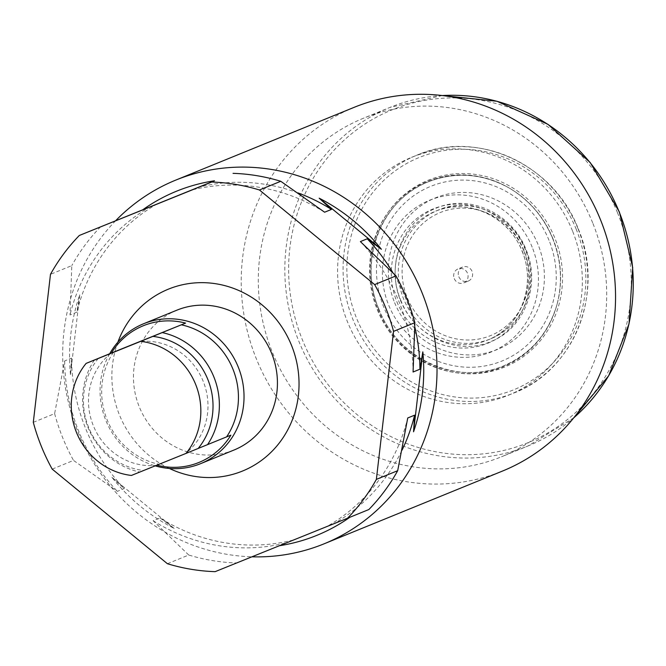 <?xml version="1.0" encoding="UTF-8"?>
<svg xmlns="http://www.w3.org/2000/svg" width="666" height="666" viewBox="0 0 666 666"><rect width="100%" height="100%" fill="white"/><g stroke="black" fill="none" stroke-linecap="round" stroke-linejoin="round"><path stroke-width="0.5" stroke-dasharray="3.33 2.5" d="M413.078 372.011A182.8 172.744 -112.2 0 0 399.059 301.823A182.8 172.744 -112.2 0 0 360.381 241.591M414.876 327.222A182.8 172.744 -112.2 0 0 405.927 299.026A182.8 172.744 -112.2 0 0 392.84 272.635M115.659 220.704A196.403 185.589 -112.2 0 0 77.756 431.443A196.403 185.589 -112.2 0 0 251.948 556.809M33.3 422.336L54.62 413.636L64.669 360.93L71.528 358.125A182.8 172.744 -112.2 0 0 85.548 428.313A182.8 172.744 -112.2 0 0 124.226 488.553L117.366 491.358L73.526 460.422L52.198 469.122M71.528 358.125L70.479 374.742L79.754 294.805A185.822 175.599 -112.2 0 0 70.479 374.742M79.754 294.805L76.865 312.171L69.997 314.968L71.803 265.617L50.483 274.317M157.268 203.871A182.8 172.744 -112.2 0 0 76.865 312.171M298.002 192.915A182.8 172.744 -112.2 0 0 198.585 187.229M354.204 107.318A196.403 185.589 -112.2 0 0 256.277 358.633A196.403 185.589 -112.2 0 0 502.547 471.037M592.682 222.852A182.8 172.744 -112.2 0 0 363.461 118.232A182.8 172.744 -112.2 0 0 272.311 352.147A182.8 172.744 -112.2 0 0 501.531 456.759A182.8 172.744 -112.2 0 0 592.682 222.852M572.485 230.886A128.413 121.345 -112.2 0 0 411.463 157.392A128.413 121.345 -112.2 0 0 347.436 321.711A128.413 121.345 -112.2 0 0 508.458 395.204A128.413 121.345 -112.2 0 0 572.485 230.886M377.247 309.657A100.158 94.639 -112.2 0 0 470.995 373.593A100.158 94.639 -112.2 0 0 556.784 305.319A100.158 94.639 -112.2 0 0 552.78 238.819A100.158 94.639 -112.2 0 0 508.866 187.837A100.158 94.639 -112.2 0 0 400.041 198.809A100.158 94.639 -112.2 0 0 377.247 309.657M532.176 247.153A81.885 77.373 -112.2 0 0 429.745 200.183A81.885 77.373 -112.2 0 0 388.661 305.07A81.885 77.373 -112.2 0 0 491.092 352.031A81.885 77.373 -112.2 0 0 532.176 247.153M454.254 278.596A7.551 7.135 -112.2 0 0 463.727 282.917A7.551 7.135 -112.2 0 0 467.499 273.251A7.551 7.135 -112.2 0 0 458.025 268.931A7.551 7.135 -112.2 0 0 454.254 278.596M458.832 276.723A7.551 7.135 -112.2 0 0 468.306 281.052A7.551 7.135 -112.2 0 0 472.069 271.387A7.551 7.135 -112.2 0 0 462.604 267.058A7.551 7.135 -112.2 0 0 458.832 276.723M117.882 342.149A98.202 92.79 -112.2 0 0 119.405 414.826A98.202 92.79 -112.2 0 0 169.405 468.473M167.407 563.719L188.728 555.019A196.403 185.589 -112.2 0 0 236.472 562.953L215.151 571.653M54.62 413.636A196.403 185.589 -112.2 0 0 73.526 460.422M100.641 226.773A196.403 185.589 -112.2 0 0 71.803 265.617M188.728 555.019L153.13 520.729L159.998 517.923A182.8 172.744 -112.2 0 0 293.098 540.059L236.472 562.953M153.13 520.729A182.8 172.744 -112.2 0 0 286.23 542.857M64.669 360.93A182.8 172.744 -112.2 0 0 117.366 491.358M150.408 206.676A182.8 172.744 -112.2 0 0 69.997 314.968M324.608 212.213A182.8 172.744 -112.2 0 0 191.508 190.085M368.856 509.532L327.339 526.265A182.8 172.744 -112.2 0 0 407.742 417.973M327.339 526.265L334.199 523.468A182.8 172.744 -112.2 0 0 402.056 450.133M334.199 523.468L278.821 545.812A185.822 175.599 -112.2 0 0 279.412 545.72M349.875 517.274A185.822 175.599 -112.2 0 0 350.308 516.966M278.821 545.812L293.098 540.059M159.998 517.923L174.134 528.404L111.921 477.322A185.822 175.599 -112.2 0 0 174.134 528.404M111.921 477.322L124.226 488.553M176.923 310.156A75.541 71.379 -112.2 0 0 139.261 406.809A75.541 71.379 -112.2 0 0 233.982 450.041M109.665 353.763A75.541 71.379 -112.2 0 0 105.844 420.446A75.541 71.379 -112.2 0 0 155.186 465.85M110.964 353.313A62.696 59.249 -112.2 0 0 93.298 425.607A62.696 59.249 -112.2 0 0 156.235 465.376L131.402 475.449M94.406 360.015A71.761 67.815 -112.2 0 0 88.103 427.697A71.761 67.815 -112.2 0 0 139.71 472.036L156.235 465.376M113.503 352.189A71.761 67.815 -112.2 0 0 107.176 419.913A71.761 67.815 -112.2 0 0 158.783 464.252L139.71 472.036M156.876 465.168A73.793 69.73 67.8 0 1 156.652 465.109L158.783 464.252M198.168 448.451L185.514 453.563A62.696 59.249 -112.2 0 0 203.18 381.268A62.696 59.249 -112.2 0 0 140.235 341.5M185.514 453.563L198.177 448.443M98.31 358.425A67.982 64.244 -112.2 0 0 88.661 427.48A67.982 64.244 -112.2 0 0 143.581 470.479M156.652 465.109L230.877 435.156M377.93 309.374A100.924 95.371 -112.2 0 0 504.179 367.257A100.924 95.371 -112.2 0 0 554.811 237.987A100.924 95.371 -112.2 0 0 428.563 180.103A100.924 95.371 -112.2 0 0 377.93 309.374M394.613 302.639A81.885 77.373 -112.2 0 0 497.044 349.6A81.885 77.373 -112.2 0 0 538.12 244.722A81.885 77.373 -112.2 0 0 435.697 197.76A81.885 77.373 -112.2 0 0 394.613 302.639M442.349 95.554A182.8 172.744 -112.2 0 0 390.01 107.401A182.8 172.744 -112.2 0 0 298.859 341.317A182.8 172.744 -112.2 0 0 528.08 445.937A182.8 172.744 -112.2 0 0 573.784 417.798M617.499 212.72A179.787 169.888 -112.2 0 0 392.615 109.607A179.787 169.888 -112.2 0 0 302.422 339.876A179.787 169.888 -112.2 0 0 527.305 442.99A179.787 169.888 -112.2 0 0 617.499 212.72M577.98 228.646A128.413 121.345 -112.2 0 0 416.958 155.145A128.413 121.345 -112.2 0 0 352.922 319.464A128.413 121.345 -112.2 0 0 513.952 392.965A128.413 121.345 -112.2 0 0 577.98 228.646M576.248 229.337A125.391 118.49 -112.2 0 0 419.397 157.417A125.391 118.49 -112.2 0 0 356.485 318.023A125.391 118.49 -112.2 0 0 513.344 389.943A125.391 118.49 -112.2 0 0 576.248 229.337M552.955 238.744A99.467 93.989 -112.2 0 0 509.34 188.112A99.467 93.989 -112.2 0 0 401.265 199.009A99.467 93.989 -112.2 0 0 378.629 309.091A99.467 93.989 -112.2 0 0 471.736 372.594A99.467 93.989 -112.2 0 0 556.934 304.787A99.467 93.989 -112.2 0 0 552.955 238.744M549.017 240.326A94.322 89.127 -112.2 0 0 431.035 186.23A94.322 89.127 -112.2 0 0 383.716 307.034A94.322 89.127 -112.2 0 0 501.698 361.13A94.322 89.127 -112.2 0 0 549.017 240.326M400.433 300.308A69.497 65.668 -112.2 0 0 487.579 340.085A69.497 65.668 -112.2 0 0 522.236 251.157A69.497 65.668 -112.2 0 0 435.089 211.388A69.497 65.668 -112.2 0 0 400.433 300.308M396.869 301.756A72.519 68.523 -112.2 0 0 487.587 343.348A72.519 68.523 -112.2 0 0 523.967 250.466A72.519 68.523 -112.2 0 0 433.25 208.874A72.519 68.523 -112.2 0 0 396.869 301.756M525.432 249.85A69.497 65.668 -112.2 0 0 438.295 210.081A69.497 65.668 -112.2 0 0 403.638 299.001A69.497 65.668 -112.2 0 0 490.784 338.778A69.497 65.668 -112.2 0 0 525.432 249.85M523.701 250.549A66.475 62.812 -112.2 0 0 440.551 212.421A66.475 62.812 -112.2 0 0 407.201 297.56A66.475 62.812 -112.2 0 0 490.359 335.689A66.475 62.812 -112.2 0 0 523.701 250.549M378.871 308.991C397.652 358.924 457.509 386.163 503.454 365.917C530.369 354.262 548.193 333.891 556.934 304.787L556.784 305.319C562.77 282.95 561.438 260.781 552.788 238.811C543.639 216.766 528.995 199.775 508.866 187.837L509.34 188.112C482.742 173.426 455.752 171.329 428.363 181.818C381.601 199.409 357.809 260.248 378.871 308.991M400.749 300.175C414.485 336.596 457.825 356.135 490.609 341.625C524.025 329.121 541.375 285.198 526.04 249.617C512.296 213.187 468.964 193.648 436.18 208.167C402.755 220.671 385.406 264.593 400.749 300.175M442.257 95.546L390.01 107.401L363.461 118.232M508.458 395.204L513.952 392.965C574.625 370.105 605.311 291.4 578.138 228.58C553.946 164.194 476.581 128.913 416.958 155.145L411.463 157.392M522.077 251.224C536.821 285.373 520.146 327.855 487.579 340.085L490.784 338.778C510.281 330.286 522.952 315.443 528.787 294.247C532.425 279.245 531.36 264.427 525.591 249.792C512.495 214.935 470.579 195.871 438.295 210.081L435.089 211.388C467.057 197.278 508.907 216.242 522.077 251.224M468.306 281.052L463.727 282.917M462.604 267.058L458.025 268.931M573.717 417.873L528.08 445.937L501.531 456.759"/><path stroke-width="1" d="M393.556 331.36L414.876 322.66A196.403 185.589 -112.2 0 0 406.851 298.693A196.403 185.589 -112.2 0 0 395.979 275.882L374.65 284.582L259.449 189.985A196.403 185.589 -112.2 0 0 211.705 182.043L79.321 235.473A196.403 185.589 -112.2 0 0 50.483 274.317L33.3 422.336A196.403 185.589 -112.2 0 0 41.325 446.303A196.403 185.589 -112.2 0 0 52.198 469.122L167.407 563.719A196.403 185.589 -112.2 0 0 215.151 571.653L347.535 518.223A196.403 185.589 -112.2 0 0 376.373 479.387L393.556 331.36A196.403 185.589 -112.2 0 0 385.531 307.392A196.403 185.589 -112.2 0 0 374.65 284.582M414.876 322.66L413.078 372.011L419.938 369.214A182.8 172.744 -112.2 0 0 414.876 327.222M392.84 272.635A182.8 172.744 -112.2 0 0 367.249 238.786L360.381 241.591L395.979 275.882M251.948 556.809A196.403 185.589 -112.2 0 0 324.026 543.847A196.403 185.589 -112.2 0 0 421.961 292.532A196.403 185.589 -112.2 0 0 175.682 180.136A196.403 185.589 -112.2 0 0 115.659 220.704M79.321 235.473L214.485 180.777A185.822 175.599 -112.2 0 0 142.99 209.632M214.485 180.777L191.508 190.085L211.705 182.043M259.449 189.985L280.769 181.285L324.608 212.213L331.477 209.415A182.8 172.744 -112.2 0 0 298.002 192.915M331.477 209.415L319.172 198.185L381.385 249.267A185.822 175.599 -112.2 0 0 319.172 198.185M381.385 249.267L367.249 238.786M324.026 543.847L502.547 471.037A196.403 185.589 -112.2 0 0 600.482 219.722A196.403 185.589 -112.2 0 0 354.204 107.318L175.682 180.136M169.405 468.473A98.202 92.79 -112.2 0 0 271.911 451.398A98.202 92.79 -112.2 0 0 291.508 345.371A98.202 92.79 -112.2 0 0 203.421 282.667A98.202 92.79 -112.2 0 0 117.882 342.149M280.769 181.285A196.403 185.589 -112.2 0 0 233.033 173.343M347.535 518.223L368.856 509.532A196.403 185.589 -112.2 0 0 397.694 470.687L376.373 479.387M419.938 369.214L422.827 351.856L413.553 431.784L414.61 415.176L407.742 417.973L397.694 470.687M413.553 431.784A185.822 175.599 -112.2 0 0 422.827 351.856M402.056 450.133A182.8 172.744 -112.2 0 0 414.61 415.176M279.412 545.72A185.822 175.599 -112.2 0 0 349.875 517.274M155.186 465.85A75.541 71.379 -112.2 0 0 200.566 463.678L233.982 450.041A75.541 71.379 -112.2 0 0 271.645 353.388A75.541 71.379 -112.2 0 0 176.923 310.156L143.515 323.784A75.541 71.379 -112.2 0 0 109.665 353.763M200.566 463.678A75.541 71.379 -112.2 0 0 238.237 367.016A75.541 71.379 -112.2 0 0 143.515 323.784M185.989 453.421A67.982 64.244 -112.2 0 0 195.629 384.365A67.982 64.244 -112.2 0 0 140.709 341.358A449.184 0.516 158 0 1 86.13 363.386A67.982 64.244 -112.2 0 0 76.482 432.45A67.982 64.244 -112.2 0 0 131.402 475.449A449.184 0.516 -22 0 0 185.989 453.421L198.168 448.451A67.982 64.244 -112.2 0 0 207.809 379.395A67.982 64.244 -112.2 0 0 152.889 336.388L140.709 341.358M198.177 448.443L226.606 436.879A71.761 67.815 -112.2 0 0 232.942 369.164A71.761 67.815 -112.2 0 0 181.335 324.817L152.889 336.388M207.534 444.663A71.761 67.815 -112.2 0 0 213.869 376.939A71.761 67.815 -112.2 0 0 162.263 332.6M86.13 363.386L111.372 353.047A73.793 69.73 67.8 0 1 185.598 323.093L181.335 324.817M226.606 436.879L230.877 435.156A73.793 69.73 67.8 0 1 156.876 465.168M185.598 323.093L111.372 353.047M573.784 417.798A182.8 172.744 -112.2 0 0 619.23 212.021A182.8 172.744 -112.2 0 0 442.349 95.554M442.257 95.546L497.011 101.265L548.001 124.351L590.184 162.512L619.388 211.963L632.7 267.491L629.02 323.926L608.699 375.749L573.717 417.873"/></g></svg>
